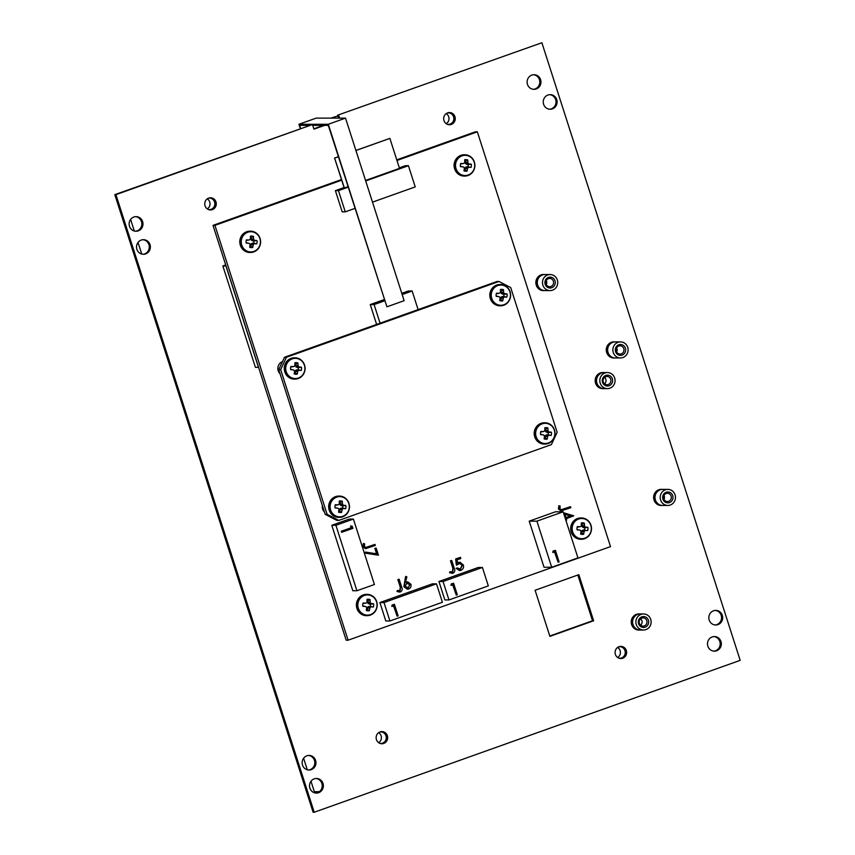 <?xml version="1.0" encoding="UTF-8"?>
<svg xmlns="http://www.w3.org/2000/svg" width="855" height="855" viewBox="0 0 855 855"><rect width="100%" height="100%" fill="white"/><g stroke="black" fill="none" stroke-linecap="round" stroke-linejoin="round"><path stroke-width="1.28" d="M294.89 362.787A5.803 5.504 -90 0 1 297.935 363.001A16.534 6.551 94.2 0 1 298.053 365.534A16.48 6.274 69.8 0 1 298.406 366.517A16.48 3.666 23.7 0 1 299.261 366.987A16.534 1.71 2.1 0 1 301.441 367.223A5.803 5.504 -90 0 1 301.238 370.439A16.534 1.015 -174.8 0 1 299.047 370.322A16.48 3.025 163.7 0 1 298.149 370.664A16.48 6.006 118.3 0 1 297.668 371.594A16.534 6.551 94.2 0 1 297.23 374.127A5.803 5.504 -90 0 1 294.184 373.913A16.534 3.815 -86.1 0 0 294.505 371.369A16.48 3.548 -109.1 0 0 294.216 370.386A16.48 0.93 -153.4 0 0 293.297 369.916A16.534 1.015 -174.8 0 1 290.679 369.691A5.803 5.504 -90 0 1 290.892 366.474A16.534 1.71 2.1 0 1 293.511 366.581L294.473 366.239A16.48 3.281 -63.2 0 0 294.89 365.32A16.534 3.815 -86.1 0 0 294.89 362.787M285.73 367.778A10.11 9.597 -90 0 1 295.948 358.363A10.11 9.597 -90 0 1 304.872 369.136A10.11 9.597 -90 0 1 294.665 378.541A10.11 9.597 -90 0 1 285.73 367.778M293.511 366.581L290.711 367.073M294.344 372.759A4.307 4.093 90 0 0 295.103 372.684L295.766 370.215L298.171 369.852A4.307 4.093 90 0 0 298.31 367.607L295.969 366.913L295.552 365.609L295.627 364.38L297.935 363.001M295.627 364.38A4.307 4.093 90 0 0 294.9 364.187M290.615 369.317L293.297 369.916M295.103 372.684L297.23 374.127M298.171 369.852L301.238 370.439M298.31 367.607L301.441 367.223M297.006 369.777L299.047 370.322M295.766 370.215L298.149 370.664M295.178 371.455L297.668 371.594M295.552 365.609L298.053 365.534M295.969 366.913L298.406 366.517M297.145 367.532L299.261 366.987M322.367 505.508A7.246 6.883 90 0 0 324.451 512.027M282.471 361.612A7.246 6.883 90 0 0 280.066 373.763M374.747 548.493L376.168 548.098L378.444 555.184L364.978 553.132L365.47 552.073L376.766 553.837L375.046 548.493L376.446 553.784M365.684 547.478L374.982 544.4L375.313 545.437L365.545 548.654L362.937 546.751L363.3 543.524L364.647 543.833L364.38 546.409L365.833 547.478L374.982 544.4M365.395 548.643L362.937 546.751M407.322 589.202L403.881 586.68L405.601 576.473L406.862 576.826L405.473 582.511L407.696 581.795L410.902 584.254C411.415 586.498 410.657 588.08 408.626 588.999L407.472 589.202L404.18 586.68L405.911 576.473M405.163 582.511L407.546 581.795M561.201 509.73L570.509 506.662L570.841 507.688L561.072 510.905L558.454 509.003L558.828 505.775L560.175 506.085L559.907 508.661L561.361 509.74L570.509 506.662M560.923 510.895L558.454 509.003M379.898 602.551L385.819 620.986L389.923 620.986L442.409 602.273L436.488 583.837L384.013 602.551L379.898 602.551L432.374 583.837L436.488 583.837M384.237 299.592L370.258 304.572L376.617 324.408M418.116 309.617L412.142 291.01L408.305 291.01L401.775 293.329M341.701 180.181L214.936 225.378L348.113 640.192L610.513 546.612L477.336 131.809L396.966 160.473M529.224 521.155L544.026 567.239L551.699 567.25L577.948 557.888L563.146 511.803L536.908 521.155L529.224 521.155L555.472 511.792L563.146 511.803M344.063 187.555L335.384 190.654L342.192 211.848L345.26 211.848L354.953 208.396M372.502 202.133L415.231 186.903L408.423 165.699L405.356 165.699L399.328 167.847M331.793 525.301L352.805 590.741L356.92 590.741L374.415 584.51L353.404 519.06L335.908 525.301L331.793 525.301L349.289 519.06L353.404 519.06M438.936 581.496L444.857 599.932L448.971 599.943L488.323 585.899L482.412 567.464L443.05 581.507L438.936 581.496L478.298 567.464L482.412 567.464M451.59 572.07L452.359 571.974L452.915 568.468L450.457 560.805L451.75 560.452L454.24 568.233C455.288 570.435 454.871 572.081 452.99 573.181L451.814 573.352M452.68 573.181L449.623 572.786L449.912 571.696L452.359 571.974M458.697 562.419L459.947 562.195L463.346 564.963C463.987 567.538 463.154 569.345 460.834 570.381L459.669 570.595L456.463 568.319L457.436 567.977L460.514 569.184L462.352 565.273L460.011 563.456L456.367 565.112L455.64 558.956L460.439 557.353L460.813 558.539L457.094 559.865L457.478 563.103L459.798 562.195M457.169 563.103L458.387 562.419M459.52 570.595L456.153 568.319L457.436 567.977M459.477 569.323L460.204 569.184L462.042 565.273L459.851 563.456M398.975 590.826L399.745 590.741L400.311 587.225L397.842 579.562L399.135 579.22L401.636 587C402.673 589.191 402.256 590.848 400.375 591.938L399.2 592.109M400.076 591.938L397.009 591.553L397.297 590.463L399.745 590.741M341.498 179.561L213.002 225.378L346.179 640.192L348.113 640.192M477.336 131.809L475.401 131.809L396.763 159.853M348.145 187.192L338.452 190.654L335.384 190.654M408.423 165.699L365.694 180.939M338.356 156.7L334.583 158.036L344.202 188.004L347.996 186.711M365.545 180.458L399.499 168.35L389.88 138.392L355.904 150.437M214.936 225.378L213.002 225.378M536.908 521.155L551.699 567.25M558.112 562.227L554.788 551.881L552.8 552.48L553.067 551.069L555.397 550.353L559.095 561.874L558.112 562.227L554.521 551.977M338.452 190.654L345.26 211.848M334.583 158.036L344.394 188.004M334.775 158.036L338.377 156.754M355.926 150.501L389.88 138.392M258.573 367.34L255.421 367.372L222.856 265.969L226.019 265.937M222.856 265.969L225.709 264.954M258.488 367.372L225.934 265.969M498.989 281.466L497.054 281.466L284.512 357.262L278.73 369.595L325.189 514.315L336.902 520.417L338.826 520.417L551.368 444.621L557.161 432.288L510.692 287.569L498.989 281.466L286.446 357.262L280.654 369.595L327.123 514.315L338.826 520.417M325.189 514.315L327.123 514.315M280.654 369.595L278.73 369.595M284.512 357.262L286.446 357.262M384.632 300.821L374.095 304.572L370.258 304.572M412.142 291.01L402.171 294.558M374.095 304.572L380.069 323.179M335.908 525.301L356.92 590.741M341.647 532.28L341.316 531.244L351.127 527.738L350.561 525.975L352.207 526.242L352.891 528.379L341.647 532.28M384.013 602.551L389.923 620.986M397.137 616.188L393.824 605.842L391.836 606.441L392.092 605.041L394.422 604.314L398.12 615.835L397.137 616.188L393.546 605.949M443.05 581.507L448.971 599.943M456.292 595.091L452.968 584.756L450.98 585.354L451.248 583.944L453.577 583.217L457.275 594.749L456.292 595.091L452.69 584.852M558.764 509.003L559.138 505.775M563.445 512.733L573.758 515.8L566.256 518.707L566.683 520.043L565.882 520.321M564.824 514.24L565.925 517.681L570.67 515.982L564.824 514.24M565.892 517.574L570.36 515.982L564.856 514.347M451.9 572.07L452.669 571.974L453.225 568.468L450.457 560.805M452.99 573.181L449.623 572.786M449.922 572.786L450.222 571.696M450.767 560.805L451.75 560.452M456.677 565.112L455.64 558.956M455.95 558.956L460.439 557.353M459.627 569.334L460.204 569.184M399.285 590.826L400.055 590.741L400.61 587.235L397.842 579.562M400.375 591.938L397.009 591.553M397.319 591.553L397.607 590.463M398.152 579.562L399.135 579.22M406.745 583.249L405.174 586.37L408.295 587.802L409.94 584.67L406.745 583.249L407.696 583.078M407.418 587.962L408.295 587.802L409.641 584.67L407.536 583.089M407.258 587.951L407.985 587.802M363.236 546.751L363.61 543.524M375.046 548.493L376.168 548.098M378.444 555.184L364.978 553.132M365.288 553.132L365.47 552.073M341.957 532.28L341.626 531.244L351.127 527.738M351.437 527.738L350.871 525.975M392.135 606.441L392.092 605.041M392.402 605.041L394.422 604.314M451.29 585.354L451.248 583.944M451.547 583.944L453.577 583.217M553.11 552.48L553.067 551.069M553.377 551.069L555.397 550.353M464.703 159.746A5.803 5.504 -90 0 1 467.76 159.971A16.534 6.551 94.2 0 1 467.867 162.503A16.48 6.274 69.8 0 1 468.23 163.487A16.48 3.666 23.7 0 1 469.074 163.957A16.534 1.71 2.1 0 1 471.255 164.181A5.803 5.504 -90 0 1 471.052 167.398A16.534 1.015 -174.8 0 1 468.861 167.291A16.48 3.025 163.7 0 1 467.963 167.633A16.48 6.006 118.3 0 1 467.482 168.553A16.534 6.551 94.2 0 1 467.054 171.086A5.803 5.504 -90 0 1 463.998 170.872A16.534 3.815 -86.1 0 0 464.318 168.339A16.48 3.548 -109.1 0 0 464.03 167.356A16.48 0.93 -153.4 0 0 463.121 166.885A16.534 1.015 -174.8 0 1 460.503 166.65A5.803 5.504 -90 0 1 460.706 163.444A16.534 1.71 2.1 0 1 463.325 163.551L464.297 163.209A16.48 3.281 -63.2 0 0 464.703 162.279A16.534 3.815 -86.1 0 0 464.703 159.746M455.544 164.748A10.11 9.597 -90 0 1 465.761 155.332A10.11 9.597 -90 0 1 474.696 166.094A10.11 9.597 -90 0 1 464.479 175.51A10.11 9.597 -90 0 1 455.544 164.748M463.325 163.551L460.535 164.042M464.158 169.728A4.307 4.093 90 0 0 464.928 169.643L465.58 167.174L467.984 166.821A4.307 4.093 90 0 0 468.134 164.577L465.793 163.882L465.377 162.578L465.451 161.339L467.76 159.971M465.451 161.339A4.307 4.093 90 0 0 464.714 161.157M460.439 166.287L463.121 166.885M464.928 169.643L467.054 171.086M467.984 166.821L471.052 167.398M468.134 164.577L471.255 164.181M466.819 166.736L468.861 167.291M465.58 167.174L467.963 167.633M465.002 168.414L467.482 168.553M465.377 162.578L467.867 162.503M465.793 163.882L468.23 163.487M466.969 164.491L469.074 163.957M335.288 116.846L331.248 118.129M309.125 125.364L299.635 125.364L300.607 128.4M319.396 791.677L314.341 791.677L310.996 781.256M300.287 128.517L298.929 124.274L316.147 118.129L345.527 118.129L404.137 300.682L386.92 306.817L328.299 125.364L312.716 125.364M330.885 118.129L335.235 116.708M298.929 124.274L328.309 124.274L386.92 306.817M328.309 124.274L345.527 118.129M552.544 290.166A8.026 7.62 -90 0 1 542.583 283.86A8.026 7.62 -90 0 1 550.107 274.53A8.026 7.62 -90 0 1 552.544 290.166M550.107 274.53L544.892 274.53A8.026 7.62 90 0 0 537.378 283.86A8.026 7.62 90 0 0 544.892 290.593L550.107 290.593M548.45 277.394A5.451 5.173 -90 0 1 555.002 280.814A5.451 5.173 -90 0 1 551.764 287.718A5.451 5.173 -90 0 1 545.201 284.309A5.451 5.173 -90 0 1 548.45 277.394M550.941 286.478A4.136 3.922 90 0 0 549.69 278.431A4.136 3.922 90 0 0 545.821 283.229A4.136 3.922 90 0 0 550.941 286.478M546.27 284.576A4.136 3.922 90 0 0 546.27 280.547M544.763 290.582A8.026 7.62 -90 0 1 544.635 290.593A8.026 7.62 -90 0 1 542.198 274.957A8.026 7.62 -90 0 1 544.763 274.53M544.432 274.53A8.026 7.62 90 0 0 536.716 283.86A8.026 7.62 90 0 0 544.432 290.582M544.101 290.582A8.026 7.62 -90 0 1 543.983 290.593A8.026 7.62 -90 0 1 541.536 274.957A8.026 7.62 -90 0 1 544.111 274.53M543.78 274.53A8.026 7.62 90 0 0 536.053 283.86A8.026 7.62 90 0 0 543.78 290.582M609.872 388.202A8.026 7.62 -90 0 1 599.911 381.907A8.026 7.62 -90 0 1 607.424 372.566A8.026 7.62 -90 0 1 609.872 388.202M607.424 372.566L604.154 372.566A8.026 7.62 90 0 0 596.63 381.896A8.026 7.62 90 0 0 604.154 388.63L607.424 388.63M605.768 375.441A5.451 5.173 -90 0 1 612.33 378.851A5.451 5.173 -90 0 1 609.081 385.765A5.451 5.173 -90 0 1 602.529 382.345A5.451 5.173 -90 0 1 605.768 375.441M608.268 384.515A4.136 3.922 90 0 0 607.007 376.467A4.136 3.922 90 0 0 603.149 381.266A4.136 3.922 90 0 0 608.268 384.515M604.56 383.82A4.136 3.922 90 0 0 604.56 377.376M604.025 388.63A8.026 7.62 -90 0 1 601.46 372.994A8.026 7.62 -90 0 1 604.025 372.566M603.694 372.577A8.026 7.62 90 0 0 595.978 381.896A8.026 7.62 90 0 0 603.694 388.619M603.363 388.63A8.026 7.62 -90 0 1 600.798 372.994A8.026 7.62 -90 0 1 603.363 372.566M603.032 372.577A8.026 7.62 90 0 0 595.315 381.896A8.026 7.62 90 0 0 603.032 388.619M639.7 630.028A8.08 7.663 -90 0 1 636.409 614.35A8.08 7.663 -90 0 1 639.711 613.965M603.63 388.63A8.08 7.663 -90 0 1 600.338 372.951A8.08 7.663 -90 0 1 603.63 372.566M662.091 505.444A8.08 7.663 -90 0 1 658.799 489.765A8.08 7.663 -90 0 1 662.091 489.381M614.745 357.956A8.08 7.663 -90 0 1 611.443 342.278A8.08 7.663 -90 0 1 614.745 341.893M544.368 290.593A8.08 7.663 -90 0 1 541.076 274.904A8.08 7.663 -90 0 1 544.368 274.53M315.89 778.499A7.3 6.926 -90 0 1 315.88 793.045M314.223 778.862A7.3 6.926 -90 0 1 323.276 784.591A7.3 6.926 -90 0 1 316.435 793.077A7.3 6.926 -90 0 1 314.223 778.862M308.484 755.457A7.3 6.926 -90 0 1 308.484 770.002M306.817 755.82A7.3 6.926 -90 0 1 315.869 761.548A7.3 6.926 -90 0 1 309.04 770.024A7.3 6.926 -90 0 1 306.817 755.82M713.861 636.58A7.3 6.926 -90 0 1 713.861 651.125M712.194 636.943A7.3 6.926 -90 0 1 721.246 642.671A7.3 6.926 -90 0 1 714.417 651.157A7.3 6.926 -90 0 1 712.194 636.943M715.208 610.417A7.3 6.926 -90 0 1 715.208 624.962M713.54 610.78A7.3 6.926 -90 0 1 722.593 616.508A7.3 6.926 -90 0 1 715.763 624.994A7.3 6.926 -90 0 1 713.54 610.78M549.626 94.67A7.3 6.926 -90 0 1 549.615 109.226M547.959 95.033A7.3 6.926 -90 0 1 557.011 100.762A7.3 6.926 -90 0 1 550.171 109.248A7.3 6.926 -90 0 1 547.959 95.033M533.477 74.748A7.3 6.926 -90 0 1 533.477 89.294M531.81 75.112A7.3 6.926 -90 0 1 540.862 80.84A7.3 6.926 -90 0 1 534.022 89.326A7.3 6.926 -90 0 1 531.81 75.112M142.903 239.71A7.3 6.926 -90 0 1 142.903 254.266M141.235 240.073A7.3 6.926 -90 0 1 150.288 245.802A7.3 6.926 -90 0 1 143.448 254.288A7.3 6.926 -90 0 1 141.235 240.073M135.507 216.668A7.3 6.926 -90 0 1 135.496 231.213M133.84 217.031A7.3 6.926 -90 0 1 142.892 222.76A7.3 6.926 -90 0 1 136.052 231.245A7.3 6.926 -90 0 1 133.84 217.031M620.313 646.401A6.081 5.771 -90 0 1 620.313 658.51M619.009 646.701A6.081 5.771 -90 0 1 626.555 651.467A6.081 5.771 -90 0 1 620.858 658.542A6.081 5.771 -90 0 1 619.009 646.701M448.928 112.593A6.081 5.771 -90 0 1 448.918 124.702M447.625 112.881A6.081 5.771 -90 0 1 455.17 117.659A6.081 5.771 -90 0 1 449.474 124.734A6.081 5.771 -90 0 1 447.625 112.881M381.351 731.613A6.081 5.771 -90 0 1 381.351 743.722M380.058 731.912A6.081 5.771 -90 0 1 387.593 736.679A6.081 5.771 -90 0 1 381.907 743.754A6.081 5.771 -90 0 1 380.058 731.912M209.967 197.804A6.081 5.771 -90 0 1 209.967 209.913M208.663 198.104A6.081 5.771 -90 0 1 216.208 202.87A6.081 5.771 -90 0 1 210.512 209.945A6.081 5.771 -90 0 1 208.663 198.104M115.927 194.651L312.46 124.563L114.816 194.651L115.927 194.651L314.213 812.25L740.184 660.349L541.888 42.75L337.597 115.211L541.888 42.75M114.816 194.651L313.112 812.25L314.213 812.25M577.841 575.03L592.526 620.762L549.786 636.013M323.521 125.364L313.828 128.816M337.597 115.211L338.537 118.129M535.102 590.271L578.835 574.678L593.627 620.762L549.893 636.366L535.102 590.271M324.633 125.364L313.945 129.169L312.46 124.563M338.708 115.211L339.649 118.129M593.627 620.762L592.526 620.762M645.942 629.601A8.026 7.62 -90 0 1 635.992 623.306A8.026 7.62 -90 0 1 643.505 613.965A8.026 7.62 -90 0 1 645.942 629.601M643.505 613.965L640.224 613.965A8.026 7.62 90 0 0 632.711 623.306A8.026 7.62 90 0 0 640.224 630.028L643.505 630.028M641.848 616.84A5.451 5.173 -90 0 1 648.4 620.249A5.451 5.173 -90 0 1 645.162 627.164A5.451 5.173 -90 0 1 638.61 623.744A5.451 5.173 -90 0 1 641.848 616.84M644.339 625.913A4.136 3.922 90 0 0 643.088 617.866A4.136 3.922 90 0 0 639.219 622.664A4.136 3.922 90 0 0 644.339 625.913M640.63 625.219A4.136 3.922 90 0 0 640.63 618.774M640.096 630.028A8.026 7.62 -90 0 1 637.531 614.392A8.026 7.62 -90 0 1 639.978 613.965A8.026 7.62 -90 0 1 640.096 613.976M639.775 613.976A8.026 7.62 90 0 0 632.048 623.306A8.026 7.62 90 0 0 639.764 630.028M639.444 630.028A8.026 7.62 -90 0 1 636.868 614.392A8.026 7.62 -90 0 1 639.316 613.965A8.026 7.62 -90 0 1 639.444 613.976M639.113 613.976A8.026 7.62 90 0 0 631.396 623.306A8.026 7.62 90 0 0 639.113 630.028M670.267 505.016A8.026 7.62 -90 0 1 660.306 498.711A8.026 7.62 -90 0 1 667.83 489.381A8.026 7.62 -90 0 1 670.267 505.016M667.83 489.381L662.614 489.381A8.026 7.62 90 0 0 655.101 498.711A8.026 7.62 90 0 0 662.614 505.444L667.83 505.444M666.173 492.256A5.451 5.173 -90 0 1 672.725 495.665A5.451 5.173 -90 0 1 669.486 502.58A5.451 5.173 -90 0 1 662.924 499.16A5.451 5.173 -90 0 1 666.173 492.256M668.663 501.329A4.136 3.922 90 0 0 667.413 493.282A4.136 3.922 90 0 0 663.544 498.08A4.136 3.922 90 0 0 668.663 501.329M663.982 499.427A4.136 3.922 90 0 0 663.982 495.398M662.486 505.444A8.026 7.62 -90 0 1 659.921 489.808A8.026 7.62 -90 0 1 662.486 489.381M662.155 489.391A8.026 7.62 90 0 0 654.438 498.711A8.026 7.62 90 0 0 662.155 505.433M661.823 505.444A8.026 7.62 -90 0 1 659.258 489.808A8.026 7.62 -90 0 1 661.834 489.381M661.503 489.391A8.026 7.62 90 0 0 653.776 498.711A8.026 7.62 90 0 0 661.503 505.433M622.921 357.529A8.026 7.62 -90 0 1 612.96 351.234A8.026 7.62 -90 0 1 620.473 341.893A8.026 7.62 -90 0 1 622.921 357.529M620.473 341.893L615.258 341.893A8.026 7.62 90 0 0 607.745 351.234A8.026 7.62 90 0 0 615.258 357.956L620.473 357.956M618.817 344.768A5.451 5.173 -90 0 1 625.368 348.177A5.451 5.173 -90 0 1 622.13 355.092A5.451 5.173 -90 0 1 615.579 351.672A5.451 5.173 -90 0 1 618.817 344.768M621.318 353.842A4.136 3.922 90 0 0 620.057 345.794A4.136 3.922 90 0 0 616.188 350.593A4.136 3.922 90 0 0 621.318 353.842M616.637 351.939A4.136 3.922 90 0 0 616.637 347.91M615.13 357.956A8.026 7.62 -90 0 1 612.565 342.321A8.026 7.62 -90 0 1 615.14 341.893M614.809 341.904A8.026 7.62 90 0 0 607.082 351.234A8.026 7.62 90 0 0 614.809 357.946M614.478 357.956A8.026 7.62 -90 0 1 611.913 342.321A8.026 7.62 -90 0 1 614.478 341.893M614.147 341.904A8.026 7.62 90 0 0 606.43 351.234A8.026 7.62 90 0 0 614.147 357.946M250.419 236.172A5.803 5.504 -90 0 1 253.465 236.386A16.534 6.551 94.2 0 1 253.572 238.919A16.48 6.274 69.8 0 1 253.935 239.902A16.48 3.666 23.7 0 1 254.779 240.373A16.534 1.71 2.1 0 1 256.96 240.597A5.803 5.504 -90 0 1 256.757 243.814A16.534 1.015 -174.8 0 1 254.566 243.707A16.48 3.025 163.7 0 1 253.668 244.049A16.48 6.006 118.3 0 1 253.187 244.979A16.534 6.551 94.2 0 1 252.759 247.501A5.803 5.504 -90 0 1 249.703 247.287A16.534 3.815 -86.1 0 0 250.023 244.754A16.48 3.548 -109.1 0 0 249.735 243.771A16.48 0.93 -153.4 0 0 248.826 243.301A16.534 1.015 -174.8 0 1 246.208 243.077A5.803 5.504 -90 0 1 246.411 239.86A16.534 1.71 2.1 0 1 249.029 239.966L250.002 239.624A16.48 3.281 -63.2 0 0 250.408 238.695A16.534 3.815 -86.1 0 0 250.419 236.172M241.26 241.163A10.11 9.597 -90 0 1 251.466 231.748A10.11 9.597 -90 0 1 260.401 242.51A10.11 9.597 -90 0 1 250.184 251.926A10.11 9.597 -90 0 1 241.26 241.163M249.029 239.966L246.24 240.458M249.863 246.144A4.307 4.093 90 0 0 250.633 246.058L251.285 243.59L253.7 243.237A4.307 4.093 90 0 0 253.839 240.992L251.498 240.298L251.081 238.994L251.156 237.765L253.465 236.386M251.156 237.765A4.307 4.093 90 0 0 250.43 237.572M246.144 242.702L248.826 243.301M250.633 246.058L252.759 247.501M253.7 243.237L256.757 243.814M253.839 240.992L256.96 240.597M252.524 243.151L254.566 243.707M251.285 243.59L253.668 244.049M250.707 244.829L253.187 244.979M251.081 238.994L253.572 238.919M251.498 240.298L253.935 239.902M252.674 240.907L254.779 240.373M367.019 599.355A5.803 5.504 -90 0 1 370.065 599.569A16.534 6.551 94.2 0 1 370.183 602.102A16.48 6.274 69.8 0 1 370.536 603.085A16.48 3.666 23.7 0 1 371.391 603.555A16.534 1.71 2.1 0 1 373.571 603.79A5.803 5.504 -90 0 1 373.368 606.997A16.534 1.015 -174.8 0 1 371.177 606.89A16.48 3.025 163.7 0 1 370.279 607.232A16.48 6.006 118.3 0 1 369.798 608.162A16.534 6.551 94.2 0 1 369.36 610.694A5.803 5.504 -90 0 1 366.314 610.47A16.534 3.815 -86.1 0 0 366.635 607.937A16.48 3.548 -109.1 0 0 366.346 606.954A16.48 0.93 -153.4 0 0 365.427 606.484A16.534 1.015 -174.8 0 1 362.819 606.259A5.803 5.504 -90 0 1 363.022 603.042A16.534 1.71 2.1 0 1 365.641 603.149L366.603 602.807A16.48 3.281 -63.2 0 0 367.019 601.877A16.534 3.815 -86.1 0 0 367.019 599.355M357.86 604.346A10.11 9.597 -90 0 1 368.077 594.93A10.11 9.597 -90 0 1 377.012 605.693A10.11 9.597 -90 0 1 366.795 615.108A10.11 9.597 -90 0 1 357.86 604.346M365.641 603.149L362.841 603.641M366.474 609.326A4.307 4.093 90 0 0 367.233 609.252L367.896 606.783L370.301 606.419A4.307 4.093 90 0 0 370.439 604.175L368.099 603.48L367.682 602.177L367.768 600.947L370.065 599.569M367.768 600.947A4.307 4.093 90 0 0 367.03 600.755M362.744 605.885L365.427 606.484M367.233 609.252L369.36 610.694M370.301 606.419L373.368 606.997M370.439 604.175L373.571 603.79M369.136 606.334L371.177 606.89M367.896 606.783L370.279 607.232M367.319 608.012L369.798 608.162M367.682 602.177L370.183 602.102M368.099 603.48L370.536 603.085M369.274 604.1L371.391 603.555M580.759 532.911A4.307 4.093 90 0 0 581.528 532.825L583.655 534.268A5.803 5.504 -90 0 1 580.609 534.054A16.534 3.815 -86.1 0 0 580.93 531.521A16.48 3.548 -109.1 0 0 580.641 530.538A16.48 0.93 -153.4 0 0 579.722 530.068A16.534 1.015 -174.8 0 1 577.104 529.844A5.803 5.504 -90 0 1 577.317 526.627A16.534 1.71 2.1 0 1 579.936 526.733L580.898 526.391A16.48 3.281 -63.2 0 0 581.314 525.462A16.534 3.815 -86.1 0 0 581.314 522.939A5.803 5.504 -90 0 1 584.36 523.153A16.534 6.551 94.2 0 1 584.478 525.686A16.48 6.274 69.8 0 1 584.831 526.669A16.48 3.666 23.7 0 1 585.686 527.14A16.534 1.71 2.1 0 1 587.866 527.364A5.803 5.504 -90 0 1 587.663 530.581A16.534 1.015 -174.8 0 1 585.472 530.474A16.48 3.025 163.7 0 1 584.574 530.816A16.48 6.006 118.3 0 1 584.093 531.746A16.534 6.551 94.2 0 1 583.655 534.268M591.297 529.277A10.11 9.597 -90 0 1 581.09 538.693A10.11 9.597 -90 0 1 572.155 527.93A10.11 9.597 -90 0 1 582.373 518.515A10.11 9.597 -90 0 1 591.297 529.277M581.528 532.825L582.191 530.367L587.663 530.581M584.596 530.004A4.307 4.093 90 0 0 584.735 527.759L587.866 527.364M583.431 529.918L585.472 530.474M582.191 530.367L584.574 530.816M581.603 531.596L584.093 531.746M584.735 527.759L582.394 527.065L582.052 524.532A4.307 4.093 90 0 0 581.325 524.339M579.936 526.733L577.136 527.225M577.039 529.469L579.722 530.068M582.052 524.532L584.36 523.153M581.977 525.761L584.478 525.686M582.394 527.065L584.831 526.669M583.57 527.674L585.686 527.14M500.432 289.492A5.803 5.504 -90 0 1 503.488 289.706A16.534 6.551 94.2 0 1 503.595 292.239A16.48 6.274 69.8 0 1 503.958 293.222A16.48 3.666 23.7 0 1 504.803 293.693A16.534 1.71 2.1 0 1 506.983 293.917A5.803 5.504 -90 0 1 506.78 297.134A16.534 1.015 -174.8 0 1 504.589 297.027A16.48 3.025 163.7 0 1 503.691 297.369A16.48 6.006 118.3 0 1 503.21 298.299A16.534 6.551 94.2 0 1 502.783 300.821A5.803 5.504 -90 0 1 499.726 300.607A16.534 3.815 -86.1 0 0 500.047 298.074A16.48 3.548 -109.1 0 0 499.758 297.091A16.48 0.93 -153.4 0 0 498.85 296.621A16.534 1.015 -174.8 0 1 496.231 296.396A5.803 5.504 -90 0 1 496.434 293.18A16.534 1.71 2.1 0 1 499.053 293.286L500.025 292.944A16.48 3.281 -63.2 0 0 500.432 292.015A16.534 3.815 -86.1 0 0 500.432 289.492M491.272 294.483A10.11 9.597 -90 0 1 501.49 285.068A10.11 9.597 -90 0 1 510.424 295.83A10.11 9.597 -90 0 1 500.207 305.246A10.11 9.597 -90 0 1 491.272 294.483M499.053 293.286L496.263 293.778M499.886 299.464A4.307 4.093 90 0 0 500.656 299.378L501.308 296.909L503.723 296.557A4.307 4.093 90 0 0 503.862 294.312L501.522 293.618L501.105 292.314L501.18 291.085L503.488 289.706M501.18 291.085A4.307 4.093 90 0 0 500.453 290.892M496.167 296.022L498.85 296.621M500.656 299.378L502.783 300.821M503.723 296.557L506.78 297.134M503.862 294.312L506.983 293.917M502.548 296.471L504.589 297.027M501.308 296.909L503.691 297.369M500.731 298.149L503.21 298.299M501.105 292.314L503.595 292.239M501.522 293.618L503.958 293.222M502.697 294.227L504.803 293.693M618.764 658.126A5.75 5.451 90 0 0 625.176 651.542A5.75 5.451 90 0 0 618.56 646.882M617.62 657.495A5.75 5.451 90 0 0 617.588 647.449M447.24 124.253A5.75 5.451 90 0 0 453.77 117.701A5.75 5.451 90 0 0 447.325 112.999M446.203 123.665A5.75 5.451 90 0 0 446.225 113.63M208.353 209.496A5.75 5.451 90 0 0 214.787 202.924A5.75 5.451 90 0 0 208.353 198.221M207.241 208.877A5.75 5.451 90 0 0 207.241 198.852M379.877 743.358A5.75 5.451 90 0 0 386.193 736.764A5.75 5.451 90 0 0 379.588 732.104M378.658 742.696A5.75 5.451 90 0 0 378.615 732.671M331.687 118.129L337.832 115.938M307.319 769.799L303.6 758.214M141.738 254.053L138.018 242.467M134.331 231.01L130.612 219.425M544.827 427.757A5.803 5.504 -90 0 1 547.884 427.97A16.534 6.551 94.2 0 1 547.991 430.514A16.48 6.274 69.8 0 1 548.344 431.486A16.48 3.666 23.7 0 1 549.199 431.957A16.534 1.71 2.1 0 1 551.379 432.192A5.803 5.504 -90 0 1 551.176 435.409A16.534 1.015 -174.8 0 1 548.985 435.291A16.48 3.025 163.7 0 1 548.087 435.633A16.48 6.006 118.3 0 1 547.606 436.563A16.534 6.551 94.2 0 1 547.179 439.096A5.803 5.504 -90 0 1 544.122 438.882A16.534 3.815 -86.1 0 0 544.443 436.339A16.48 3.548 -109.1 0 0 544.154 435.355A16.48 0.93 -153.4 0 0 543.235 434.885A16.534 1.015 -174.8 0 1 540.627 434.661A5.803 5.504 -90 0 1 540.83 431.444A16.534 1.71 2.1 0 1 543.449 431.551L544.411 431.209A16.48 3.281 -63.2 0 0 544.827 430.289A16.534 3.815 -86.1 0 0 544.827 427.757M535.668 432.748A10.11 9.597 -90 0 1 545.885 423.332A10.11 9.597 -90 0 1 554.82 434.105A10.11 9.597 -90 0 1 544.603 443.51A10.11 9.597 -90 0 1 535.668 432.748M543.449 431.551L540.659 432.042M544.282 437.739A4.307 4.093 90 0 0 545.041 437.653L545.704 435.184L548.108 434.821A4.307 4.093 90 0 0 548.258 432.577L545.918 431.882L545.49 430.578L545.576 429.349L547.884 427.97M545.576 429.349A4.307 4.093 90 0 0 544.838 429.167M540.563 434.287L543.235 434.885M545.041 437.653L547.179 439.096M548.108 434.821L551.176 435.409M548.258 432.577L551.379 432.192M546.944 434.746L548.985 435.291M545.704 435.184L548.087 435.633M545.127 436.424L547.606 436.563M545.49 430.578L547.991 430.514M545.918 431.882L548.344 431.486M547.082 432.502L549.199 431.957M339.285 501.051A5.803 5.504 -90 0 1 342.331 501.276A16.534 6.551 94.2 0 1 342.449 503.809A16.48 6.274 69.8 0 1 342.802 504.792A16.48 3.666 23.7 0 1 343.646 505.262A16.534 1.71 2.1 0 1 345.837 505.487A5.803 5.504 -90 0 1 345.623 508.704A16.534 1.015 -174.8 0 1 343.443 508.597A16.48 3.025 163.7 0 1 342.534 508.939A16.48 6.006 118.3 0 1 342.064 509.869A16.534 6.551 94.2 0 1 341.626 512.391A5.803 5.504 -90 0 1 338.58 512.177A16.534 3.815 -86.1 0 0 338.901 509.644A16.48 3.548 -109.1 0 0 338.601 508.661A16.48 0.93 -153.4 0 0 337.693 508.191A16.534 1.015 -174.8 0 1 335.075 507.956A5.803 5.504 -90 0 1 335.278 504.749A16.534 1.71 2.1 0 1 337.907 504.856L338.869 504.514A16.48 3.281 -63.2 0 0 339.285 503.584A16.534 3.815 -86.1 0 0 339.285 501.051M330.126 506.053A10.11 9.597 -90 0 1 340.333 496.637A10.11 9.597 -90 0 1 349.268 507.4A10.11 9.597 -90 0 1 339.05 516.815A10.11 9.597 -90 0 1 330.126 506.053M337.907 504.856L335.107 505.348M338.73 511.034A4.307 4.093 90 0 0 339.499 510.948L340.162 508.479L342.566 508.127A4.307 4.093 90 0 0 342.705 505.882L340.365 505.187L339.948 503.884L340.023 502.644L342.331 501.276M340.023 502.644A4.307 4.093 90 0 0 339.296 502.462M335.01 507.592L337.693 508.191M339.499 510.948L341.626 512.391M342.566 508.127L345.623 508.704M342.705 505.882L345.837 505.487M341.401 508.041L343.443 508.597M340.162 508.479L342.534 508.939M339.574 509.719L342.064 509.869M339.948 503.884L342.449 503.809M340.365 505.187L342.802 504.792M341.54 505.797L343.646 505.262M295.627 357.828A10.655 10.11 -90 0 1 305.043 369.146A10.655 10.11 -90 0 1 294.954 379.107A10.655 10.11 -90 0 1 294.28 379.086A10.655 10.11 -90 0 1 284.865 367.746A10.655 10.11 -90 0 1 294.954 357.796A10.655 10.11 -90 0 1 295.627 357.828M284.288 367.746A10.655 10.11 -90 0 1 294.377 357.796C288.498 358.341 285.121 361.654 284.213 367.746C284.491 374.586 287.879 378.37 294.377 379.107A10.655 10.11 -90 0 1 293.703 379.086A10.655 10.11 -90 0 1 284.288 367.746M465.451 154.787A10.655 10.11 -90 0 1 474.856 166.127A10.655 10.11 -90 0 1 464.767 176.077A10.655 10.11 -90 0 1 464.094 176.055A10.655 10.11 -90 0 1 454.678 164.705A10.655 10.11 -90 0 1 464.767 154.766A10.655 10.11 -90 0 1 465.451 154.787M454.112 164.705A10.655 10.11 -90 0 1 464.201 154.766C458.323 155.3 454.935 158.613 454.037 164.716C454.304 171.545 457.692 175.328 464.19 176.077A10.655 10.11 -90 0 1 463.517 176.055A10.655 10.11 -90 0 1 454.112 164.705M251.156 231.203A10.655 10.11 -90 0 1 260.572 242.531A10.655 10.11 -90 0 1 250.472 252.492A10.655 10.11 -90 0 1 249.799 252.471A10.655 10.11 -90 0 1 240.394 241.121A10.655 10.11 -90 0 1 250.483 231.181A10.655 10.11 -90 0 1 251.156 231.203M239.817 241.121A10.655 10.11 -90 0 1 249.906 231.181C244.028 231.716 240.64 235.04 239.742 241.131C240.009 247.961 243.397 251.755 249.906 252.492A10.655 10.11 -90 0 1 249.233 252.471A10.655 10.11 -90 0 1 239.817 241.121M367.757 594.385A10.655 10.11 -90 0 1 377.173 605.735A10.655 10.11 -90 0 1 367.084 615.675A10.655 10.11 -90 0 1 366.41 615.653A10.655 10.11 -90 0 1 356.995 604.314A10.655 10.11 -90 0 1 367.084 594.364A10.655 10.11 -90 0 1 367.757 594.385M356.417 604.314A10.655 10.11 -90 0 1 366.506 594.364C360.639 594.898 357.251 598.222 356.353 604.314C356.621 611.154 360.008 614.937 366.506 615.675A10.655 10.11 -90 0 1 365.833 615.653A10.655 10.11 -90 0 1 356.417 604.314M580.705 539.238A10.655 10.11 -90 0 1 571.29 527.888A10.655 10.11 -90 0 1 581.379 517.948A10.655 10.11 -90 0 1 582.052 517.97A10.655 10.11 -90 0 1 591.468 529.298A10.655 10.11 -90 0 1 581.379 539.259A10.655 10.11 -90 0 1 580.705 539.238M580.802 539.259A10.655 10.11 -90 0 1 580.128 539.238A10.655 10.11 -90 0 1 570.713 527.888A10.655 10.11 -90 0 1 580.802 517.948C574.923 518.483 571.535 521.807 570.638 527.898C570.916 534.728 574.304 538.522 580.802 539.259L581.379 539.259C587.257 538.725 590.634 535.401 591.542 529.309C591.265 522.48 587.877 518.686 581.379 517.948L580.802 517.948M501.18 284.523A10.655 10.11 -90 0 1 510.585 295.873A10.655 10.11 -90 0 1 500.496 305.812A10.655 10.11 -90 0 1 499.822 305.791A10.655 10.11 -90 0 1 490.407 294.441A10.655 10.11 -90 0 1 500.506 284.501A10.655 10.11 -90 0 1 501.18 284.523M489.84 294.441A10.655 10.11 -90 0 1 499.929 284.501C494.051 285.036 490.663 288.359 489.765 294.451C490.033 301.281 493.421 305.075 499.929 305.812A10.655 10.11 -90 0 1 499.245 305.791A10.655 10.11 -90 0 1 489.84 294.441M545.565 422.798A10.655 10.11 -90 0 1 554.981 434.116A10.655 10.11 -90 0 1 544.892 444.076A10.655 10.11 -90 0 1 544.218 444.055A10.655 10.11 -90 0 1 534.803 432.716A10.655 10.11 -90 0 1 544.892 422.765A10.655 10.11 -90 0 1 545.565 422.798M534.225 432.716A10.655 10.11 -90 0 1 544.314 422.765C538.447 423.31 535.059 426.624 534.161 432.716C534.428 439.555 537.816 443.339 544.314 444.076A10.655 10.11 -90 0 1 543.641 444.055A10.655 10.11 -90 0 1 534.225 432.716M340.023 496.092A10.655 10.11 -90 0 1 349.439 507.432A10.655 10.11 -90 0 1 339.35 517.382A10.655 10.11 -90 0 1 338.676 517.361A10.655 10.11 -90 0 1 329.261 506.01A10.655 10.11 -90 0 1 339.35 496.071A10.655 10.11 -90 0 1 340.023 496.092M328.683 506.01A10.655 10.11 -90 0 1 338.772 496.071C332.894 496.605 329.506 499.919 328.609 506.021C328.876 512.85 332.264 516.644 338.772 517.382A10.655 10.11 -90 0 1 338.099 517.361A10.655 10.11 -90 0 1 328.683 506.01M294.377 379.107L294.954 379.107C300.832 378.573 304.22 375.26 305.117 369.157C304.84 362.328 301.462 358.544 294.954 357.796L294.377 357.796M464.19 176.077L464.767 176.077C470.645 175.532 474.033 172.218 474.931 166.127C474.664 159.287 471.276 155.503 464.767 154.766L464.201 154.766M249.906 252.492L250.472 252.492C256.35 251.958 259.738 248.634 260.636 242.542C260.369 235.713 256.981 231.919 250.483 231.181L249.906 231.181M366.506 615.675L367.084 615.675C372.962 615.14 376.35 611.827 377.247 605.725C376.97 598.895 373.592 595.101 367.084 594.364L366.506 594.364M499.929 305.812L500.496 305.812C506.374 305.278 509.762 301.954 510.659 295.862C510.392 289.033 507.004 285.239 500.506 284.501L499.929 284.501M544.314 444.076L544.892 444.076C550.77 443.542 554.158 440.229 555.055 434.137C554.788 427.297 551.4 423.514 544.892 422.765L544.314 422.765M338.772 517.382L339.35 517.382C345.217 516.837 348.605 513.524 349.503 507.432C349.235 500.592 345.848 496.808 339.35 496.071L338.772 496.071"/></g></svg>
